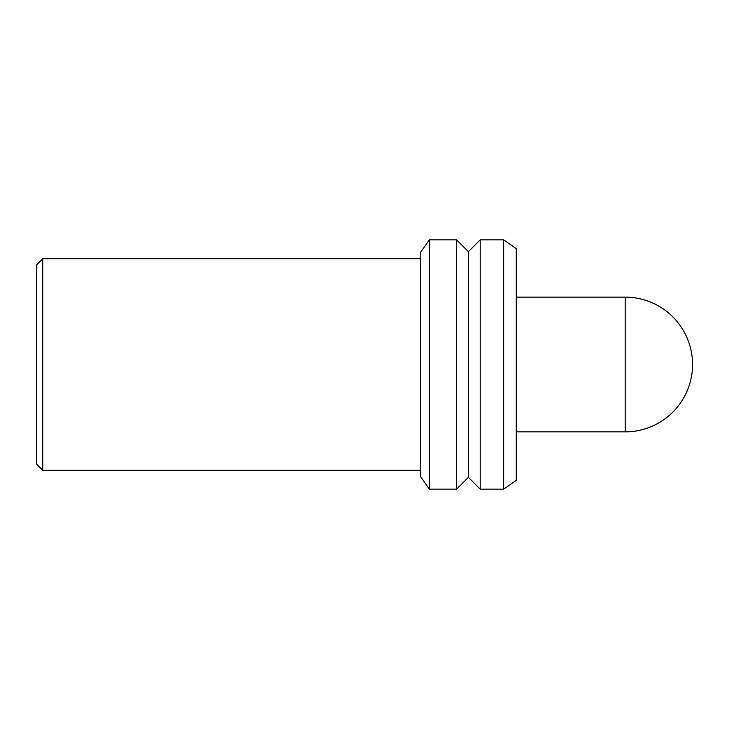 <?xml version="1.0" encoding="UTF-8"?>
<svg xmlns="http://www.w3.org/2000/svg" width="729" height="729" viewBox="0 0 729 729"><rect width="100%" height="100%" fill="white"/><g stroke="black" fill="none" stroke-linecap="round" stroke-linejoin="round"><path stroke-width="1.09" d="M429.354 489.168L420.542 476.575L420.542 252.425L429.354 239.832L429.354 489.168L456.573 489.168L456.573 239.832L468.392 251.651L468.392 477.349L480.211 489.168L503.657 489.168L503.657 239.832L516.25 248.644L516.25 480.356L503.657 489.168M516.25 431.869L625.181 431.869A67.369 67.369 0 0 0 692.55 364.5A67.369 67.369 0 0 0 625.181 297.131L516.25 297.131M468.392 251.651L480.211 239.832L480.211 489.168M480.211 239.832L503.657 239.832M468.392 477.349L456.573 489.168M429.354 239.832L456.573 239.832M42.747 470.278L36.45 463.981L36.45 265.019L42.747 258.722L42.747 470.278L420.542 470.278M42.747 258.722L420.542 258.722M625.181 431.869L625.181 297.131"/></g></svg>
